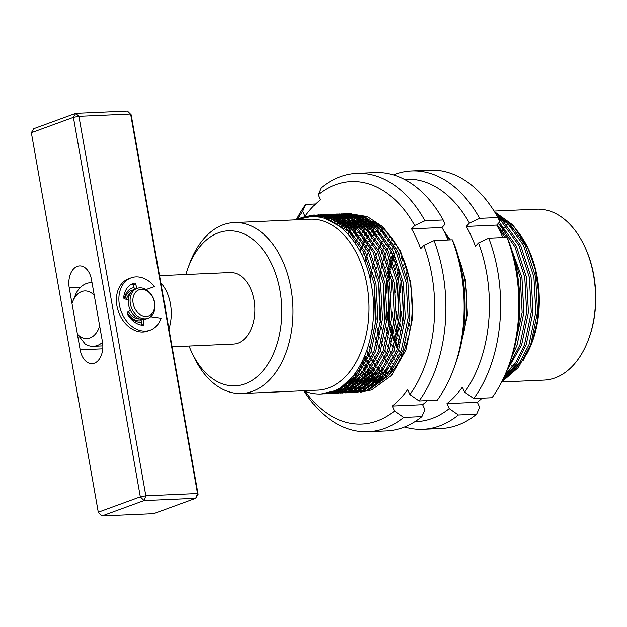 <?xml version="1.0" encoding="UTF-8"?>
<svg xmlns="http://www.w3.org/2000/svg" width="627" height="627" viewBox="0 0 627 627"><rect width="100%" height="100%" fill="white"/><g stroke="black" fill="none" stroke-linecap="round" stroke-linejoin="round"><path stroke-width="0.94" d="M584.678 246.521L585.163 247.571A83.548 53.82 87.5 0 1 589.153 337.608L588.761 338.705A85.538 55.098 -92.5 0 0 584.678 246.521A85.538 55.098 -92.5 0 0 536.587 209.206L494.092 211.087M501.796 381.992L544.15 380.119A85.538 55.098 -92.5 0 0 555.044 377.916A85.538 55.098 -92.5 0 0 588.761 338.705M160.81 282.887A35.81 23.066 87.5 0 1 168.929 328.948M165.489 309.424A31.828 20.503 -92.5 0 0 163.929 300.584M172.08 346.802L233.354 344.09A35.81 23.066 -92.5 0 0 237.915 343.173A35.81 23.066 -92.5 0 0 254.538 303.719A35.81 23.066 -92.5 0 0 230.187 272.549L159.54 275.676M189.064 346.049A77.583 49.972 -92.5 0 0 191.58 351.982A77.583 49.972 -92.5 0 0 245.086 383.834A77.583 49.972 -92.5 0 0 280.01 290.701A77.583 49.972 -92.5 0 0 218.455 232.813A77.583 49.972 -92.5 0 0 187.881 268.38A77.583 49.972 -92.5 0 0 185.898 274.508M187.881 268.38L189.456 264.014A85.538 55.098 87.5 0 1 223.173 224.795A85.538 55.098 87.5 0 1 234.067 222.593A85.538 55.098 87.5 0 1 292.237 297.065A85.538 55.098 87.5 0 1 252.532 391.303A85.538 55.098 87.5 0 1 241.63 393.505A85.538 55.098 87.5 0 1 193.539 356.191L191.58 351.982M241.63 393.505L317.638 390.143A85.538 55.098 -92.5 0 0 328.54 387.941A85.538 55.098 -92.5 0 0 368.245 293.702A85.538 55.098 -92.5 0 0 310.075 219.231L234.067 222.593M299.416 219.701L300.427 219.309C329.52 207.247 363.08 237.978 371.113 283.592C380.542 328.548 363.025 379.39 334.309 390.872A89.52 57.66 87.5 0 1 332.263 391.679A89.52 57.66 87.5 0 1 320.859 393.983A89.52 57.66 87.5 0 1 303.703 390.762M520.41 362.241L503.45 378.34A85.538 55.098 -92.5 0 0 513.725 371.074M526.374 354.71A85.538 55.098 -92.5 0 0 532.307 341.762M523.13 360.572L532.511 341.19A85.538 55.098 -92.5 0 0 528.428 249.005L513.058 225.171L494.46 211.675M528.091 248.284A85.538 55.098 -92.5 0 0 509.155 222.585M499.343 215.994A85.538 55.098 -92.5 0 0 496.192 214.552M502.689 379.923L507.58 376.984M532.096 342.334L537.723 319.378L538.867 294.588L535.442 269.986L527.746 247.54M502.251 380.808L517.714 366.168L529.031 344.623L535.826 311.964L533.898 277.087L523.498 245.298L506.161 221.456L495.698 213.713M494.821 212.271L507.886 221.378L525.222 245.228L535.623 277.009L537.551 311.885L530.755 344.544L518.458 367.383L501.6 382.102M334.309 390.872L320.946 393.983M322.443 393.881L335.124 391.554L354.968 377.156L369.413 351.684L376.208 319.025L374.28 284.149L363.879 252.367L346.543 228.518L330.782 218.188L313.665 215.092L302.12 217.397L296.649 219.826M298.374 219.748L303.844 217.326L314.527 215.061M313.665 215.092L332.498 218.118L348.267 228.44L365.604 252.289L376.004 284.07L377.932 318.947L371.137 351.606L356.692 377.078L336.848 391.475L323.861 393.85M327.004 393.685L339.685 391.35L359.53 376.952L373.974 351.481L380.769 318.822L378.841 283.945L368.441 252.164L351.104 228.314L335.335 217.984L316.807 214.975M315.953 215.053L304.628 218M307.779 217.35L316.815 215.077M317.677 214.983L319.088 214.857M318.226 214.889L337.06 217.914L352.829 228.244L370.165 252.085L380.565 283.866L382.494 318.743L375.698 351.41L361.254 376.874L341.409 391.272L328.423 393.646M331.565 393.482L344.247 391.146L364.091 376.749L378.536 351.285L385.331 318.618L383.403 283.741L373.002 251.96L355.666 228.118L339.897 217.788L321.369 214.771M320.515 214.857L319.096 215.03M318.242 215.163L311.368 216.95M322.787 214.685L341.621 217.71L357.39 228.04L374.727 251.889L385.127 283.67L387.055 318.547L380.26 351.206L365.815 376.678L345.971 391.076L332.984 393.45M336.127 393.278L348.808 390.95L368.652 376.545L383.097 351.081L389.892 318.422L387.964 283.545L377.564 251.764L360.227 227.915L344.458 217.585L325.93 214.575M325.068 214.653L323.657 214.826M322.803 214.959L321.392 215.218M317.521 216.715L321.408 215.531M322.262 215.327L323.665 215.037M324.527 214.881L325.938 214.677M326.792 214.575L328.211 214.458M327.349 214.481L346.182 217.506L361.951 227.836L379.288 251.686L389.688 283.467L391.616 318.344L384.821 351.002L370.377 376.474L350.532 390.872L337.545 393.247M340.688 393.074L353.369 390.746L373.214 376.349L387.658 350.877L394.454 318.218L392.526 283.341L382.125 251.56L364.789 227.711L349.02 217.381L330.492 214.371M329.63 214.45L328.219 214.622M327.365 214.755L325.954 215.014M325.099 215.202L323.689 215.547M331.91 214.285L350.744 217.303L366.513 227.632L383.849 251.482L394.25 283.263L396.178 318.14L389.375 350.799L374.938 376.271L355.094 390.668L342.107 393.043M345.25 392.878L357.931 390.543L377.775 376.145L392.212 350.673L399.015 318.014L397.087 283.138L386.687 251.356L369.35 227.507L353.581 217.177L335.053 214.168M334.191 214.246L332.78 214.426M331.926 214.552L330.515 214.818M329.661 214.998L328.25 215.343M326.871 216.229L328.274 215.766M329.12 215.508L330.531 215.124M331.377 214.92L332.788 214.63M333.642 214.481L335.061 214.269M335.915 214.175L337.334 214.05M336.472 214.081L355.305 217.107L371.074 227.436L388.403 251.278L398.811 283.059L400.731 317.936L393.936 350.603L379.5 376.067L359.655 390.464L346.668 392.839M349.803 392.674L362.492 390.339L382.337 375.941L396.773 350.477L403.569 317.811L401.648 282.934L391.24 251.153L373.911 227.311L358.142 216.981L339.615 213.964M338.752 214.05L337.342 214.222M336.48 214.356L335.077 214.614M334.215 214.795L332.812 215.147M341.033 213.878L359.867 216.903L375.636 227.233L392.964 251.082L403.365 282.863L405.293 317.74L398.498 350.399L384.061 375.871L364.209 390.268L351.23 392.643M354.365 392.471L367.046 390.143L386.898 375.738L401.335 350.274L408.13 317.615L406.202 282.738L395.802 250.957L378.473 227.107L362.704 216.777L344.176 213.768M343.314 213.846L341.903 214.019M341.041 214.152L339.63 214.41M345.595 213.674L364.428 216.699L380.197 227.029L397.526 250.878L407.926 282.659L409.854 317.536L403.059 350.195L388.615 375.667L368.77 390.065L355.783 392.439M360.345 392.236L371.607 389.939L391.452 375.542L405.896 350.07L412.691 317.411L410.763 282.534L400.363 250.753L383.034 226.903L367.265 216.574L348.737 213.564M347.875 213.642L346.465 213.815M345.602 213.948L344.192 214.207M459.795 349.827L467.421 314.989L465.493 280.112L457.24 252.916M450.343 239.867L443.791 230.854M514.524 347.405L522.142 312.567L520.222 277.69L511.969 250.494M505.064 237.445L498.52 228.432M497.031 224.764L506.788 237.367M507.658 238.769L521.938 277.612L523.866 312.489L517.071 345.148L511.64 357.327M508.152 367.156L519.908 345.022L526.704 312.364L524.775 277.487L514.9 246.772L498.465 223.22M499.319 222.303L516.303 246.043L526.5 277.408L528.428 312.285L521.633 344.952L506.647 371.043M504.61 375.832L515.958 362.273L524.47 344.826L531.265 312.16L529.337 277.283L518.937 245.502L501.6 221.66L498.575 219.027M497.477 216.793L503.324 221.582L520.661 245.423L531.061 277.212L532.989 312.089L526.194 344.748L516.577 363.879L503.599 378.026M324.723 393.803L323.305 393.803M324.715 393.623L326.142 393.678M329.285 393.599L327.866 393.599M326.996 393.576L325.578 393.49M326.98 393.215L328.415 393.364M329.277 393.419L330.703 393.474M320.358 216.589L318.743 217.216M338.408 393.2L336.989 393.2M336.119 393.168L334.693 393.082M333.83 393.004L332.396 392.823M331.534 392.682L330.1 392.416M319.88 217.389L322.082 216.519M335.97 390.088L337.436 390.621M338.306 390.903L339.748 391.326M340.618 391.554L342.06 391.883M342.93 392.055L344.356 392.29M345.226 392.408L346.653 392.557M347.523 392.612L348.941 392.667M352.092 392.588L350.665 392.588M349.803 392.565L348.377 392.478M347.507 392.392L346.08 392.22M345.211 392.079L343.776 391.812M342.906 391.616L341.472 391.256M340.594 391.005L339.16 390.543M338.282 390.229L336.809 389.665M356.645 392.392L355.227 392.392M354.365 392.361L352.938 392.275M352.068 392.196L350.642 392.016M349.772 391.875L348.338 391.609M347.468 391.413L346.033 391.052M345.156 390.801L343.714 390.339M342.844 390.033L341.394 389.469M340.516 389.101L339.027 388.426M330.539 220.728L332.992 219.176M333.838 218.69L335.226 217.945M336.072 217.514L337.459 216.864M338.306 216.495L339.701 215.939M359.969 365.854L361.56 368.073M379.022 383.222L377.634 382.282M376.741 381.631L375.267 380.511M374.374 379.79L372.893 378.528M371.999 377.72L370.51 376.318M369.609 375.408L368.12 373.841M367.21 372.838L365.706 371.082M364.796 369.961L363.284 368.002M362.367 366.74L360.768 364.42M362.077 361.912L363.684 364.412M364.608 365.768L366.121 367.877M367.038 369.084L368.543 370.957M369.46 372.038L370.957 373.716M371.858 374.68L373.347 376.192M374.248 377.054L375.73 378.402M376.631 379.178L378.105 380.385M378.998 381.075L380.471 382.156M366.928 366.536L365.408 364.334M364.483 362.915L362.868 360.29M364.977 238.668L363.652 240.948M364.169 357.453L365.792 360.306M366.717 361.842L368.245 364.209M369.17 365.565L370.682 367.673M371.599 368.88L373.104 370.753M374.021 371.835L375.51 373.512M376.419 374.484L377.909 375.988M378.81 376.851L380.291 378.206M381.192 378.974L382.666 380.181M383.497 379.382L382.015 378.128M381.114 377.321L379.633 375.91M378.732 375.009L377.235 373.441M376.325 372.43L374.828 370.682M373.919 369.554L372.407 367.594M371.49 366.333L369.969 364.138M369.044 362.719L367.516 360.227M366.576 358.613L364.953 355.611M362.477 246.505L363.785 243.848M364.577 242.328L365.894 239.961M393.121 255.134L391.875 258.99M391.123 261.561L389.916 266.271M389.195 269.532L388.05 275.856M387.4 280.661L386.53 293.107M387.368 312.058L389.336 324.324M390.402 329.034L392.102 335.194M393.105 338.353L394.728 342.906M395.7 345.375L396.186 346.566M402.111 355.282L401.515 354.153M398.043 346.802L396.452 342.828M395.465 340.147L393.827 335.124M392.8 331.558L391.06 324.253M389.916 318.054L388.536 286.892M389.124 280.59L390.213 273.121M390.919 269.453L392.11 264.265M392.847 261.483L394.085 257.344M395.684 261.357L394.477 266.075M391.961 280.465L391.083 292.903M391.922 311.854L393.897 324.12M394.963 328.83L396.664 334.998M397.667 338.149L399.289 342.703M402.793 350.916L403.451 352.264M404.258 350.297L403.569 348.784M400.026 339.944L398.38 334.92M397.361 331.354L395.613 324.049M395.48 269.249L396.672 264.061M399.407 254.852L400.355 252.226M401.946 255.62L400.998 258.583M398.317 269.124L397.173 275.457M396.523 280.261L395.645 292.699M396.483 311.658L398.451 323.924M399.524 328.626L401.217 334.794M404.815 344.975L405.583 346.794M406.374 344.474L405.567 342.428M401.923 331.15L400.175 323.845M399.038 317.646L397.659 286.484M398.247 280.183L399.336 272.714M401.97 261.075L402.918 257.869M404.533 261.961L403.592 265.668M401.084 280.057L400.206 292.503M401.045 311.454L403.012 323.72M406.782 337.749L407.66 340.273M403.6 317.45L402.221 286.28M404.595 268.85L405.52 264.743M407.182 269.994L406.296 275.049M408.647 328.227L409.666 332.067M410.387 328.227L409.298 323.446M407.362 279.783L408.208 273.772M81.737 291.547A23.873 15.377 -92.5 0 0 72.332 302.488A23.873 15.377 -92.5 0 0 71.995 303.476L77.411 334.215A23.873 15.377 -92.5 0 0 99.677 326.079L94.254 295.348A23.873 15.377 -92.5 0 0 81.737 291.547M72.332 302.488L76.267 292.958A31.828 20.503 87.5 0 1 86.455 283.529A31.828 20.503 87.5 0 1 90.507 282.714A31.828 20.503 87.5 0 1 92.036 282.73M102.538 342.366A31.828 20.503 87.5 0 1 97.373 345.485A31.828 20.503 87.5 0 1 93.321 346.308A31.828 20.503 87.5 0 1 85.296 344.192L77.411 334.215M508.121 223.345A85.538 55.098 -92.5 0 0 506.679 224.921M505.809 225.924A85.538 55.098 -92.5 0 0 504.39 227.664M503.536 228.777A85.538 55.098 -92.5 0 0 502.133 230.697M501.286 231.935A85.538 55.098 -92.5 0 0 500.714 232.805M509.477 363.527A85.538 55.098 -92.5 0 0 510.19 364.303M511.162 365.322A85.538 55.098 -92.5 0 0 512.753 366.905M513.725 367.814A85.538 55.098 -92.5 0 0 515.323 369.225M325.703 218.815L348.667 231.112L354.427 237.178M360.791 369.303L342.405 386.193M322.56 217.93L333.337 219.34M338.784 221.276L353.228 230.908L358.989 236.975M365.353 369.107L347.358 385.777M342.318 388.066L336.895 389.618M322.968 218.031L329.747 217.781M332.224 218L337.898 219.137M343.345 221.072L357.79 230.705L363.55 236.779M369.914 368.903L351.919 385.581M346.88 387.862L341.527 389.406M339.152 389.806L335.962 390.096M324.308 218.392L329.363 217.632M331.04 217.538L334.309 217.577M336.785 217.796L342.46 218.933M347.899 220.869L362.343 230.501L368.112 236.575M374.476 368.7L356.481 385.378M351.441 387.666L346.088 389.202M343.714 389.61L340.555 389.892M338.917 389.931L336.48 389.837M326.04 218.925L330.131 217.93M331.479 217.71L333.925 217.436M335.602 217.342L338.862 217.373M341.347 217.593L347.021 218.729M352.46 220.665L366.905 230.305L372.673 236.371M379.037 368.496L361.042 385.174M356.003 387.462L350.65 388.999M348.275 389.406L345.116 389.688M343.478 389.728L341.072 389.633M339.732 389.516L337.632 389.226M327.96 219.622L331.456 218.478M332.631 218.172L334.693 217.726M336.041 217.506L338.486 217.232M340.155 217.138L343.424 217.177M345.9 217.397L351.575 218.533M357.022 220.469L371.466 230.101L377.235 236.167M383.591 368.3L365.604 384.97M360.556 387.259L355.211 388.795M352.836 389.202L349.678 389.492M348.04 389.524L345.634 389.438M344.294 389.312L342.232 389.03M341.049 388.811L339.121 388.364M330.006 220.477L333.078 219.215M334.16 218.839L336.017 218.274M337.193 217.969L339.254 217.53M340.602 217.303L343.047 217.028M344.717 216.934L347.985 216.973M350.462 217.193L356.136 218.329M361.583 220.265L376.028 229.897L381.796 235.971M388.152 368.096L370.165 384.774M365.118 387.055L359.773 388.599M357.398 388.999L354.239 389.289M352.601 389.32L350.195 389.234M348.855 389.116L346.794 388.826M345.61 388.607L343.737 388.176M342.632 387.878L340.814 387.298M332.122 221.496L334.889 220.132M335.915 219.685L337.639 219.011M338.721 218.635L340.579 218.071M341.754 217.765L343.815 217.326M345.163 217.107L347.601 216.824M349.278 216.73L352.546 216.77M355.023 216.989L360.697 218.125M366.144 220.061L380.589 229.694L386.35 235.768M392.714 367.892L374.719 384.57M369.679 386.859L364.326 388.395M361.959 388.803L358.793 389.085M357.163 389.124L354.757 389.03M351.457 388.568A86.534 55.74 87.5 0 0 353.424 388.905L351.355 388.622M350.172 388.403L348.298 387.972M347.193 387.674L345.43 387.118M344.38 386.741L342.624 386.036M334.293 222.679L336.832 221.213M337.812 220.704L339.45 219.928M340.477 219.481L342.201 218.807M343.282 218.431L345.14 217.867M346.316 217.561L348.377 217.122M349.725 216.903L352.162 216.628M353.84 216.534L357.108 216.566M359.584 216.785L361.944 217.154M364.459 388.818L363.354 388.881M361.716 388.92L359.31 388.826M357.978 388.709L355.917 388.426M354.733 388.199L352.852 387.768M351.755 387.47L349.991 386.914M348.941 386.538L347.248 385.864M346.229 385.417L344.513 384.578M336.503 224.043L338.854 222.475M339.803 221.903L341.394 221.01M342.373 220.508L344.011 219.724M345.03 219.285L346.762 218.611M347.844 218.235L349.694 217.671M350.877 217.365L352.938 216.918M354.286 216.699L356.724 216.425M365.165 388.693L363.872 388.63M362.539 388.505L360.478 388.223M359.287 388.003L357.414 387.572M356.316 387.267L354.553 386.71M353.503 386.334L351.81 385.66M350.791 385.213L349.145 384.414M348.15 383.896L346.457 382.932M338.737 225.587L340.955 223.917M341.88 223.275L343.416 222.272M344.364 221.699L345.955 220.814M346.927 220.304L348.573 219.521M349.592 219.082L351.324 218.408M352.405 218.031L354.255 217.467M355.438 217.161L357.5 216.723M367.046 388.301L365.039 388.019M363.848 387.799L361.975 387.368M360.878 387.071L359.114 386.506M358.064 386.138L356.371 385.456M355.352 385.009L353.706 384.218M352.711 383.693L351.096 382.776M350.117 382.18L348.447 381.075M341.01 227.327L343.094 225.548M344.004 224.834L345.508 223.714M346.433 223.071L347.977 222.076M348.925 221.496L350.509 220.61M351.488 220.101L353.134 219.325M354.153 218.878L355.885 218.204M356.967 217.828L358.816 217.263M360 216.958L360.423 216.856M368.41 387.596L366.536 387.165M365.439 386.867L363.676 386.31M362.625 385.934L360.933 385.252M359.914 384.806L358.268 384.014M357.272 383.489L355.658 382.572M354.678 381.976L353.087 380.926M352.115 380.252L350.454 379.006M343.298 229.27L345.281 227.382M346.175 226.582L347.656 225.344M348.565 224.631L350.07 223.51M350.995 222.867L352.539 221.872M353.487 221.3L355.07 220.406M356.05 219.897L357.696 219.121M358.715 218.674L360.439 218M361.528 217.624L362.571 217.295M370.001 386.663L368.229 386.107M367.187 385.73L365.486 385.056M364.475 384.61L362.829 383.81M361.834 383.293L360.219 382.368M359.24 381.772L357.641 380.722M356.677 380.048L355.094 378.865M354.137 378.105L352.484 376.702M345.602 231.449L347.507 229.427M348.385 228.549L349.842 227.178M350.736 226.386L352.217 225.14M353.126 224.427L354.631 223.314M355.556 222.671L357.1 221.668M358.048 221.096L359.632 220.202M360.611 219.701L362.257 218.917M363.276 218.478L364.781 217.882M373.496 386.138L372.791 385.903M371.748 385.527L370.048 384.853M369.037 384.406L367.383 383.606M366.395 383.089L364.781 382.172M363.801 381.569L362.202 380.526M361.238 379.844L359.655 378.661M358.699 377.901L357.124 376.568M356.175 375.714L354.521 374.139M347.938 233.871L349.756 231.708M350.626 230.744L352.068 229.223M352.946 228.346L354.404 226.974M355.297 226.182L356.779 224.944M357.688 224.223L359.193 223.11M360.117 222.467L361.661 221.464M362.61 220.892L364.193 220.006M365.173 219.497L366.819 218.713M375.706 385.096L374.609 384.649M373.598 384.202L371.944 383.41M370.957 382.885L369.334 381.968M368.362 381.373L366.764 380.323M365.8 379.648L364.216 378.465M363.26 377.697L361.685 376.372M360.737 375.51L359.169 374.021M358.213 373.065L356.567 371.302M350.289 236.575L352.037 234.247M352.899 233.181L354.318 231.504M355.188 230.54L356.63 229.02M357.508 228.15L358.965 226.77M359.859 225.979L361.34 224.74M362.249 224.027L363.754 222.906M364.679 222.264L366.223 221.268M367.171 220.688L368.754 219.803M377.916 383.889L376.506 383.207M375.518 382.682L373.896 381.765M372.924 381.169L371.325 380.119M370.361 379.445L368.778 378.261M367.822 377.501L366.246 376.169M365.29 375.314L363.723 373.825M362.774 372.861L361.207 371.192M360.259 370.126L358.613 368.151M352.656 239.592L354.349 237.077M355.195 235.893L356.598 234.043M357.461 232.978L358.879 231.3M359.749 230.336L361.183 228.824M362.069 227.946L363.527 226.574M364.42 225.775L365.902 224.537M366.803 223.823L368.315 222.703M369.24 222.06L370.784 221.065M380.08 382.486L378.457 381.561M377.485 380.965L375.887 379.915M374.922 379.241L373.339 378.057M372.383 377.297L370.808 375.965M369.852 375.111L368.284 373.621M367.336 372.665L365.768 370.996M364.82 369.922L363.252 368.049M362.304 366.85L360.65 364.632M355.047 242.962L356.685 240.235M357.523 238.918L358.91 236.873M359.757 235.689L361.16 233.847M362.022 232.774L363.441 231.104M364.311 230.133L365.745 228.62M366.63 227.742L368.088 226.371M368.982 225.579L370.463 224.333M371.364 223.62L372.877 222.507M382.047 380.761L380.448 379.719M379.484 379.037L377.901 377.854M376.945 377.093L375.369 375.761M374.413 374.907L372.846 373.418M371.897 372.462L370.33 370.792M369.381 369.718L367.814 367.853M366.866 366.646L365.298 364.546M364.342 363.19L362.68 360.682M357.461 246.772L359.044 243.77M359.874 242.304L361.246 240.031M362.085 238.722L363.472 236.669M364.318 235.493L365.721 233.644M366.576 232.578L368.002 230.901M368.872 229.937L370.306 228.416M371.184 227.538L372.65 226.167M373.535 225.375L375.017 224.137M384.045 378.841L382.462 377.658M381.498 376.89L379.931 375.565M378.974 374.703L377.407 373.214M376.459 372.258L374.891 370.588M373.943 369.515L372.375 367.649M371.427 366.442L369.859 364.342M368.903 362.986L367.328 360.611M366.372 359.075L364.702 356.214M359.906 251.09L361.434 247.759M362.249 246.113L363.605 243.566M364.436 242.108L365.807 239.827M366.638 238.519L368.033 236.473M368.88 235.29L370.283 233.44M371.137 232.374L372.563 230.697M373.426 229.733L374.868 228.212M375.745 227.342L377.203 225.963M378.097 225.171L378.512 224.819M386.06 376.694L384.492 375.361M383.536 374.507L381.968 373.018M381.02 372.054L379.453 370.385M378.504 369.319L376.937 367.446M375.988 366.246L374.413 364.138M373.465 362.79L371.889 360.407M370.925 358.871L369.342 356.16M368.378 354.388L366.701 351.073M362.382 256.082L363.856 252.32M364.663 250.447L365.996 247.555M366.811 245.917L368.167 243.362M368.989 241.904L370.361 239.624M371.2 238.315L372.587 236.269M373.441 235.086L374.844 233.236M375.698 232.17L377.125 230.493M377.987 229.529L379.429 228.016M380.307 227.139L380.848 226.613M388.097 374.303L386.53 372.814M385.574 371.858L384.014 370.189M383.066 369.115L381.498 367.242M380.542 366.043L378.974 363.942M378.026 362.586L376.451 360.212M375.487 358.668L373.904 355.956M372.94 354.184L371.341 351.042M370.369 348.973L368.66 345.022M364.898 261.976L366.317 257.611M367.108 255.432L368.417 252.117M369.225 250.244L370.557 247.359M371.372 245.713L372.728 243.166M373.551 241.701L374.922 239.428M375.761 238.111L377.148 236.065M377.995 234.882L379.406 233.04M380.26 231.966L381.678 230.297M382.548 229.325L383.191 228.636M392.181 368.707L390.621 366.842M389.665 365.635L388.097 363.535M387.141 362.179L385.566 359.804M384.61 358.268L383.026 355.556M382.062 353.785L380.464 350.642M379.484 348.565L377.862 344.826M376.874 342.311L375.212 337.639M374.186 334.379L372.36 327.537M370.181 279.156L371.419 271.93M372.156 268.568L373.394 263.74M374.154 261.122L375.44 257.211M376.231 255.032L377.54 251.709M378.34 249.836L379.68 246.952M380.495 245.306L381.843 242.759M382.674 241.301L384.045 239.02M384.884 237.711L386.271 235.666M387.118 234.482L387.917 233.416M394.226 365.439L392.659 363.331M391.703 361.983L390.127 359.6M389.171 358.064L387.588 355.352M386.624 353.581L385.025 350.438M384.045 348.361L382.423 344.623M381.428 342.107L379.774 337.444M378.747 334.183L377.007 327.709M375.902 322.623L375.275 319.19L374.17 283.553M374.821 278.364L375.981 271.726M376.717 268.372L377.956 263.536M378.716 260.918L380.001 257.007M380.785 254.828L382.102 251.513M382.901 249.64L384.233 246.748M385.056 245.11L386.404 242.555M387.235 241.097L388.607 238.816M389.445 237.508L390.3 236.23M397.612 363.676L397.22 363.135M396.264 361.779L394.689 359.404M393.732 357.86L392.149 355.148M391.185 353.377L389.586 350.234M388.607 348.165L386.984 344.419M385.989 341.903L384.335 337.24M383.309 333.979L381.569 327.506M380.464 322.419L379.837 318.986L378.732 283.357M379.382 278.161L380.542 271.53M381.271 268.168L382.509 263.332M383.277 260.714L384.563 256.804M385.346 254.625L386.663 251.309M387.462 249.436L388.795 246.552M389.618 244.906L390.966 242.359M391.797 240.893L392.698 239.373M399.752 359.976L399.25 359.2M398.294 357.656L396.711 354.945M395.739 353.181L394.148 350.031M393.168 347.961L391.546 344.215M390.55 341.699L388.889 337.036M387.87 333.776L386.13 327.31M385.025 322.215L384.398 318.79L383.293 283.153M383.943 277.957L385.103 271.326M385.832 267.964L387.071 263.128M387.839 260.511L389.124 256.6M389.908 254.421L391.217 251.106M392.024 249.232L393.356 246.348M394.171 244.702L395.112 242.915M401.868 355.799L401.272 354.749M400.3 352.977L398.701 349.835M397.73 347.758L396.107 344.019M395.112 341.503L393.45 336.832M392.424 333.572L390.692 327.106M389.586 322.019L388.959 318.587L387.854 282.949M388.505 277.761L389.665 271.123M390.394 267.76L391.632 262.932M392.4 260.315L393.685 256.404M394.469 254.225L395.778 250.902M396.585 249.029L397.549 246.928M498.167 223.541L504.923 230.517M511.287 362.641L508.411 366.45M515.849 362.445L505.433 373.951M496.984 215.923L508.285 224.043L514.046 230.117M128.261 299.988L124.381 298.734A0.98 0.737 -110.1 0 1 123.684 297.519A21.882 16.404 -110.1 0 1 133.183 283.459A21.882 16.404 -110.1 0 1 134.178 283.145A1.411 1.058 -110.1 0 1 135.597 284.141L137.094 288.381A15.918 11.929 -110.1 0 1 139.813 287.848A15.918 11.929 -110.1 0 1 154.313 301.007A15.918 11.929 -110.1 0 1 148.003 318.281A15.918 11.929 -110.1 0 1 145.276 318.822A15.918 11.929 -110.1 0 1 130.784 305.67A15.918 11.929 -110.1 0 1 137.086 288.389L135.228 289.063A15.918 11.929 69.9 0 0 128.927 306.344A15.918 11.929 69.9 0 0 143.426 319.504A15.918 11.929 69.9 0 0 146.154 318.963L148.003 318.281M146.044 289.525L154.532 286.602A27.847 20.879 69.9 0 0 131.137 277.855A27.847 20.879 69.9 0 0 121.082 311.172A27.847 20.879 69.9 0 0 150.245 330.17A27.847 20.879 69.9 0 0 161.068 318.218L150.652 316.768M143.661 319.488L143.951 324.3A1.16 0.87 -110.1 0 1 143.175 325.303A21.882 16.404 -110.1 0 1 127.367 314.119A1.52 1.136 -110.1 0 1 127.61 312.066L130.44 310.326M131.889 284.023A1.411 1.058 -110.1 0 1 133.12 285.05L134.633 289.313M141.122 319.331L141.467 325.115M154.532 286.602L146.099 289.556M131.137 277.855L128.66 278.756A27.847 20.879 69.9 0 0 118.613 312.081A27.847 20.879 69.9 0 0 147.768 331.08L150.245 330.17M141.2 320.671A15.918 11.929 -110.1 0 1 139.711 320.859A15.918 11.929 -110.1 0 1 127.203 312.567A15.918 11.929 69.9 0 0 141.2 320.671M139.539 318.916A13.927 10.44 -110.1 0 1 139.374 318.924A13.927 10.44 -110.1 0 1 128.386 311.588M141.396 289.329A13.927 10.44 -110.1 0 1 154.422 302.41A13.927 10.44 -110.1 0 1 146.177 316.439A13.927 10.44 -110.1 0 1 133.143 303.358A13.927 10.44 -110.1 0 1 141.396 289.329M124.891 298.891A15.918 11.929 -110.1 0 1 131.521 290.419A15.918 11.929 -110.1 0 1 133.449 289.948A15.918 11.929 69.9 0 0 131.521 290.419A15.918 11.929 69.9 0 0 124.891 298.891M126.466 299.408A13.927 10.44 -110.1 0 1 130.204 293.365M141.302 322.341A17.901 13.418 -110.1 0 1 127.124 312.849M102.428 341.691A17.901 11.529 87.5 0 1 94.371 363.182A17.901 11.529 87.5 0 1 92.091 363.644A17.901 11.529 87.5 0 1 80.162 349.819L69.236 287.864A17.901 11.529 87.5 0 1 79.582 265.911A17.901 11.529 87.5 0 1 91.503 279.736L102.428 341.691M31.35 132.712L98.267 512.204L140.315 496.843L73.406 117.351L31.35 132.712L33.709 128.707L75.757 113.346L127.446 111.057L131.168 114.796L198.085 494.288L195.726 498.293L144.038 500.581L101.989 515.943L153.67 513.654L195.726 498.293L197.521 493.52L130.604 114.028L78.916 116.316L145.832 495.808L197.521 493.52L198.085 494.288M124.412 298.742A17.901 13.418 -110.1 0 1 134.021 287.605M98.831 512.972L101.989 515.943L98.831 512.972M144.038 500.581L145.832 495.808L140.315 496.843L144.038 500.581M73.406 117.351L78.916 116.316L75.757 113.346L73.406 117.351M401.452 356.661A86.534 55.74 87.5 0 1 400.872 355.674M397.314 348.973A86.534 55.74 87.5 0 1 395.684 345.422M394.689 343.047A86.534 55.74 87.5 0 1 393.019 338.698M391.993 335.704A86.534 55.74 87.5 0 1 390.26 329.927M389.171 325.632A86.534 55.74 87.5 0 1 387.235 315.546M385.926 288.498A86.534 55.74 87.5 0 1 386.883 278.263M387.549 273.874A86.534 55.74 87.5 0 1 388.709 267.948M389.438 264.868A86.534 55.74 87.5 0 1 390.668 260.37M391.428 257.909A86.534 55.74 87.5 0 1 392.706 254.201M386.013 375.973A86.534 55.74 87.5 0 1 384.829 374.954M383.63 373.849A86.534 55.74 87.5 0 1 382.305 372.571M381.232 371.474A86.534 55.74 87.5 0 1 379.782 369.906M378.826 368.817A86.534 55.74 87.5 0 1 377.25 366.928M376.294 365.713A86.534 55.74 87.5 0 1 374.719 363.589M373.763 362.218A86.534 55.74 87.5 0 1 372.172 359.812M371.208 358.26A86.534 55.74 87.5 0 1 369.609 355.525M368.637 353.738A86.534 55.74 87.5 0 1 366.944 350.383M366.599 245.557A86.534 55.74 87.5 0 1 367.939 243.002M368.754 241.544A86.534 55.74 87.5 0 1 370.11 239.263M370.941 237.954A86.534 55.74 87.5 0 1 372.297 235.932M373.151 234.725A86.534 55.74 87.5 0 1 374.429 233.025M375.385 231.818A86.534 55.74 87.5 0 1 376.568 230.407M377.65 229.184A86.534 55.74 87.5 0 1 378.159 228.628A86.534 55.74 87.5 0 1 378.724 228.032M482.108 398.161A115.376 74.315 87.5 0 1 477.359 402.268L446.957 403.616L449.245 408.608L458.384 414.98A129.303 83.289 87.5 0 1 422.951 429.291A129.303 83.289 87.5 0 1 404.564 426.956M508.622 365.878A129.303 83.289 -92.5 0 0 507.008 237.359L508.928 241.552A121.348 78.163 87.5 0 1 510.206 361.513L508.622 365.878A129.303 83.289 -92.5 0 1 492.03 397.722L473.785 398.529L464.654 392.157L462.358 387.172A115.376 74.315 87.5 0 1 455.139 396.052A115.376 74.315 87.5 0 1 446.957 403.616M507.008 237.359L488.77 238.166A129.303 83.289 87.5 0 1 473.785 398.529M422.951 429.291L441.189 428.484A129.303 83.289 -92.5 0 0 476.63 414.173L458.384 414.98M476.63 414.173L479.655 407.26L477.359 402.268M466.308 226.449L496.709 225.101L499.829 221.754L497.909 217.569L479.663 218.376L469.427 223.102L466.308 226.449A115.376 74.315 87.5 0 1 475.407 246.246L478.526 242.9L488.77 238.166M497.909 217.569A129.303 83.289 -92.5 0 0 429.754 170.129L411.516 170.936A129.303 83.289 87.5 0 1 479.663 218.376M393.411 174.886A129.303 83.289 87.5 0 1 411.516 170.936M496.709 225.101A115.376 74.315 87.5 0 1 502.87 237.547M379.938 226.802A86.534 55.74 87.5 0 1 380.456 226.3M445.734 234.702A86.534 55.74 87.5 0 1 449.457 239.906M458.831 258.418A86.534 55.74 87.5 0 1 462.35 337.969M414.894 421.657A121.348 78.163 -92.5 0 0 449.245 408.608M464.654 392.157A121.348 78.163 -92.5 0 0 478.526 242.9M469.427 223.102A121.348 78.163 -92.5 0 0 404.164 179.251M360.251 389.249A86.534 55.74 87.5 0 1 358.378 389.289M356.904 389.242A86.534 55.74 87.5 0 1 354.678 389.069M350.321 388.317A86.534 55.74 87.5 0 1 348.502 387.854M347.429 387.525A86.534 55.74 87.5 0 1 345.696 386.937M344.662 386.545A86.534 55.74 87.5 0 1 342.922 385.817M427.387 400.582A115.376 74.315 87.5 0 1 422.629 404.689L392.228 406.037L394.524 411.03L403.663 417.402A129.303 83.289 87.5 0 1 368.221 431.713A129.303 83.289 87.5 0 1 303.962 390.872M453.901 368.3A129.303 83.289 -92.5 0 0 452.286 239.78L454.207 243.974A121.348 78.163 87.5 0 1 455.476 363.934L453.901 368.3A129.303 83.289 -92.5 0 1 437.301 400.144L419.063 400.951L409.925 394.579L407.628 389.594A115.376 74.315 87.5 0 1 400.418 398.474A115.376 74.315 87.5 0 1 392.228 406.037M452.286 239.78L434.041 240.588A129.303 83.289 87.5 0 1 419.063 400.951M368.221 431.713L386.467 430.906A129.303 83.289 -92.5 0 0 421.9 416.594L403.663 417.402M421.9 416.594L424.926 409.682L422.629 404.689M315.538 203.987L305.725 204.426L302.7 211.338L304.996 216.331A115.376 74.315 87.5 0 1 320.35 199.786L318.061 194.793L321.087 187.881A129.303 83.289 87.5 0 1 356.787 173.358A129.303 83.289 87.5 0 1 424.941 220.798L414.698 225.524L411.578 228.871A115.376 74.315 87.5 0 1 420.678 248.668L423.805 245.322L434.041 240.588M296.328 219.842A129.303 83.289 87.5 0 1 305.725 204.426M411.578 228.871L441.98 227.523L445.099 224.176L443.179 219.991L424.941 220.798M443.179 219.991A129.303 83.289 -92.5 0 0 375.032 172.55L356.787 173.358M441.98 227.523A115.376 74.315 87.5 0 1 448.14 239.969M354.09 229.435A86.534 55.74 87.5 0 1 355.117 228.377M356.387 227.131A86.534 55.74 87.5 0 1 357.28 226.308M358.73 225.046A86.534 55.74 87.5 0 1 359.451 224.45M361.105 223.173A86.534 55.74 87.5 0 1 361.63 222.789M333.799 222.405A86.534 55.74 87.5 0 1 336.338 220.931M337.31 220.43A86.534 55.74 87.5 0 1 338.933 219.654M339.944 219.215A86.534 55.74 87.5 0 1 341.652 218.549M342.726 218.18A86.534 55.74 87.5 0 1 344.56 217.624M373.01 221.323A86.534 55.74 87.5 0 1 411.359 290.889A86.534 55.74 87.5 0 1 390.574 373.277M302.7 211.338A121.348 78.163 -92.5 0 0 297.496 219.387M305.318 391.413A121.348 78.163 -92.5 0 0 394.524 411.03M409.925 394.579A121.348 78.163 -92.5 0 0 423.805 245.322M414.698 225.524A121.348 78.163 -92.5 0 0 318.061 194.793M135.597 284.141L133.12 285.05M132.226 283.859L134.178 283.145M141.647 325.147L143.951 324.3M102.742 348.824L80.162 349.819M80.515 287.37L69.236 287.864M350.148 213.478L351.872 213.399M102.836 345.885L93.321 346.308M92.02 282.644L90.507 282.714"/></g></svg>
